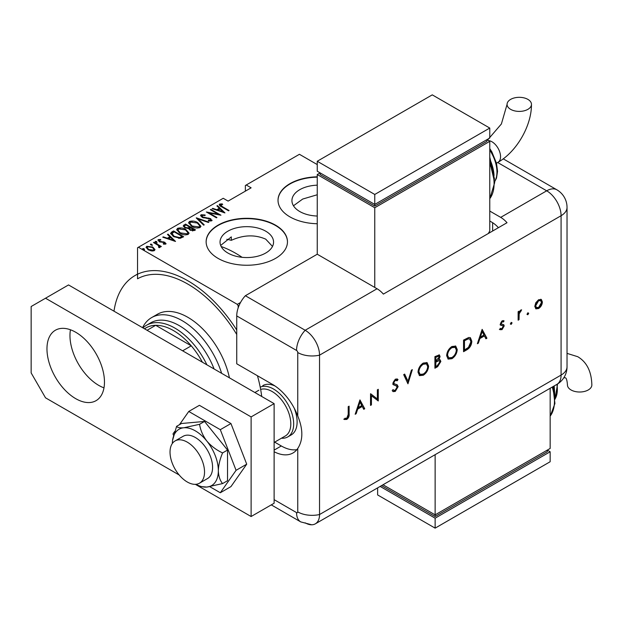 <?xml version="1.0" encoding="UTF-8"?>
<svg xmlns="http://www.w3.org/2000/svg" width="623" height="623" viewBox="0 0 623 623"><rect width="100%" height="100%" fill="white"/><g stroke="black" fill="none" stroke-linecap="round" stroke-linejoin="round"><path stroke-width="0.93" d="M317.247 185.179A26.758 15.45 0 0 0 291.93 200.606A26.758 15.45 0 0 0 299.764 211.532A26.758 15.45 0 0 0 317.247 216.033M272.492 246.428L265.725 239.154C254.932 234.443 243.461 234.832 231.312 240.322A101.658 58.694 -120 0 0 226.788 239.302M227.886 253.031A26.758 15.45 0 0 0 257.042 256.38A26.758 15.45 0 0 0 273.559 242.106A26.758 15.45 0 0 0 265.725 231.188A26.758 15.45 0 0 0 236.561 227.839A26.758 15.45 0 0 0 220.044 242.106A26.758 15.45 0 0 0 227.886 253.031M317.247 176.815A40.666 23.479 0 0 0 278.022 200.271A40.666 23.479 0 0 0 289.929 216.874A40.666 23.479 0 0 0 317.247 223.735M218.05 258.374A40.666 23.479 0 0 0 262.361 263.467A40.666 23.479 0 0 0 287.468 241.779A40.666 23.479 0 0 0 275.553 225.176A40.666 23.479 0 0 0 231.242 220.083A40.666 23.479 0 0 0 206.135 241.779A40.666 23.479 0 0 0 218.05 258.374M287.468 241.942A40.666 23.479 0 0 0 275.553 225.51A40.666 23.479 0 0 0 231.374 220.386A40.666 23.479 0 0 0 206.143 241.942M317.247 194.758L302.692 199.056L293.472 205.777M236.74 334.473A101.658 58.694 -120 0 0 187.858 284.111A101.658 58.694 -120 0 0 137.535 278.785L137.535 247.752L138.399 247.253L237.316 304.359L240.525 302.505M231.312 240.322L231.312 236.888L220.667 245.423M239.17 305.278L238.173 305.854L238.173 307.855M317.247 164.581L299.422 154.294L245.361 185.498L245.361 191.144M152.861 247.113L152.861 247.744L154.854 249.636L154.364 250.664L151.444 250.944L148.219 249.792L146.062 247.269L146.755 246.264L152.861 247.113L155.041 249.667M158.966 247.619L158.351 245.485L153.46 242.542L153.982 242.246L161.334 246.49L160.82 246.786L159.737 246.163L159.776 247.533L159.021 247.681L158.53 247.066L159.177 246.615L158.966 247.627M160.103 247.012L159.776 247.533M159.169 240.143L159.55 241.288L164.955 242.324L165.726 244.099L163.514 244.169L163.242 243.601L165.017 243.305L165.017 243.967L164.472 242.643L159.075 241.607L158.25 239.629L160.524 239.466L160.851 240.065L159.169 240.143L158.92 241.171M157.86 240.213L158.25 239.629L158.25 240.291L159.504 240.026M166.076 243.593L165.726 244.099M171.738 231.99L173.591 230.923L183.653 236.732L180.187 238.313L173.591 236.584L170.593 233.368L171.738 231.99L171.738 232.652L173.591 231.585L173.591 230.923M185.459 224.07L195.521 229.879L194.399 230.533L190.062 230.152L188.59 228.532L184.836 227.73L183.232 225.876L185.459 224.07L185.919 224.996M196.3 217.809L208.946 222.131L208.378 222.458L198.176 218.969L204.212 224.864L203.651 225.183L196.3 218.011M210.364 209.694L210.878 209.39L220.939 215.208L209.009 212.934L216.944 217.513L216.422 217.809L206.361 211.999L218.276 214.257L210.364 209.694M220.62 204.663L222.372 206.649L229.069 210.512L228.555 210.808L221.757 206.883C219.81 206.112 219.101 205.162 219.631 204.048L222.232 203.885L222.691 204.508L220.62 204.663L220.838 206.338M219.203 204.648L219.631 204.048L219.631 204.71L222.232 204.546M138.399 247.253L223.221 198.285L228.111 201.104L251.116 187.827L246.225 185M224.942 212.895L212.17 208.65L212.731 208.323L216.781 209.71L219.296 208.261L216.897 205.917L217.458 205.598L224.942 212.895M202.101 215.356L202.646 217.006L210.722 218.689L211.649 220.869L208.401 220.776L208.269 220.137L210.675 220.238L210.247 219.016L202.117 217.295L200.598 215.472L201.081 214.748L205.076 214.982L205.084 215.566L202.101 215.356L201.743 216.586M212.061 220.223L211.649 220.869M210.675 220.238L210.675 220.9L210.675 220.238M197.803 222.699L200.91 226.25L200.076 227.551C196.954 228.361 194.142 227.948 191.658 226.305L188.59 222.746L189.454 221.469C192.554 220.674 195.334 221.087 197.803 222.699L197.803 223.322M185.934 229.552L189.034 233.103L188.208 234.404C185.086 235.214 182.274 234.801 179.79 233.158L176.714 229.599L177.578 228.322C180.678 227.527 183.466 227.94 185.934 229.552L185.934 230.175M175.522 241.428L162.751 237.176L163.312 236.857L167.369 238.235L169.877 236.787L167.478 234.45L168.046 234.123L175.522 241.428M155.267 242.012L156.622 242.199L156.622 241.537L156.949 242.316L155.594 242.129L155.267 241.35L156.622 241.537L156.949 242.316M155.594 242.129L155.267 241.35L155.267 241.88M150.493 244.769L151.848 244.956L151.848 244.294L152.176 245.073L150.821 244.886L150.493 244.107L151.848 244.294L152.176 245.073M150.821 244.886L150.493 244.107L150.493 244.637M142.753 249.239L144.108 249.426L144.108 248.764L144.435 249.543L143.08 249.356L142.753 248.577L144.108 248.764L144.435 249.543M143.08 249.356L142.753 248.577L142.753 249.107M238.173 305.854L237.316 304.359M317.247 177.142A40.666 23.479 0 0 0 278.022 200.442M222.232 204.492L222.232 203.885M212.731 208.837L212.731 208.323M216.781 210.224L216.781 209.71M216.944 210.278L219.296 208.923L219.296 208.261M217.326 206.338L217.458 205.598M217.458 206.26L224.078 212.716M218.081 210.153L222.941 211.812L220.059 209.009L218.081 210.153L218.081 210.667M222.941 212.326L222.941 211.812M210.878 209.99L210.878 209.39M218.276 214.328L219.413 214.99M209.009 213.525L209.009 212.934M207.872 212.871L209.009 213.097M218.276 214.764L218.276 214.257M200.668 215.831L201.081 214.748M201.081 215.418L203.098 215.184M205.076 215.566L205.076 214.982M202.101 216.017L202.646 217.668M202.646 217.567L202.646 217.006M203.846 217.98L203.846 217.458M208.861 218.533L208.861 217.995M210.691 219.335L210.722 218.689M210.722 219.351L211.984 220.542M209.881 221.064L210.675 220.9M197.032 218.728L198.176 219.117M203.791 225.105L198.176 219.631L198.176 218.969M198.285 223.657L200.871 226.57M188.629 223.104L189.454 221.469M189.454 222.131L192.11 221.632M192.18 226.593L192.18 226.009L199.017 226.967L199.726 225.822L197.289 223.003L190.506 222.053L189.75 223.875L191.206 226.032M197.148 228.049L199.017 227.629L199.726 225.822M199.017 227.629L199.017 226.967M189.75 223.213L192.18 226.009M189.719 227.193L190.693 227.753M193.979 229.646L194.952 230.214M183.302 226.211L183.863 224.989M183.863 225.651L185.459 224.732M187.951 228.594L189.719 227.784L189.719 227.122L185.973 224.965L185.21 225.401L184.4 226.274L185.35 227.434L188.169 227.878L189.719 227.122M184.4 226.274L184.86 227.738M192.414 230.954L193.979 230.245L193.979 229.583L190.397 227.925L189.626 228.742L190.56 229.84L193.979 229.583M189.626 228.742L190.062 230.152M193.27 230.65L193.27 229.988M190.56 230.409L190.56 229.84M188.169 228.548L188.169 227.878M185.35 228.002L185.35 227.434M186.409 230.51L189.003 233.423M176.753 229.957L177.578 228.322M177.578 228.984L180.242 228.485M180.304 233.446L180.304 232.862L187.149 233.82L187.858 232.675L185.42 229.856L178.637 228.906L177.882 230.728L179.338 232.885M185.28 234.902L187.149 234.482L187.858 232.675M187.149 234.482L187.149 233.82M177.882 230.066L180.304 232.862M173.591 231.585L174.051 231.849M182.103 236.499L183.076 237.067M170.64 233.718L171.738 232.652M178.622 238.336L181.682 237.34L182.103 236.436L174.105 231.818L171.831 233.812L173.093 236.281M179.541 238.251L179.541 237.589L182.103 236.436M174.113 236.872L174.113 236.288L179.541 237.589M171.94 233.36L174.113 236.288M163.312 237.371L163.312 236.857M167.369 238.757L167.369 238.235M167.525 238.811L169.877 237.456L169.877 236.787M167.906 234.863L168.046 234.123M168.046 234.785L174.666 241.249M168.662 238.679L173.521 240.346L170.647 237.534L168.662 238.679L168.662 239.201M173.521 240.86L173.521 240.346M160.524 240.019L160.524 239.466M159.169 240.805L159.55 241.95M159.55 241.849L159.55 241.288M160.399 242.137L160.399 241.607M161.84 242.277L161.84 241.654M163.615 242.339L163.615 241.786M164.83 242.923L164.955 242.324M164.955 242.986L165.967 243.897M156.622 242.199L156.949 242.986M153.982 242.838L153.982 242.246M157.993 245.221L159.737 246.233M160.018 247.315L159.737 246.163M151.848 244.956L152.176 245.742M146.117 247.619L146.755 246.264M146.755 246.934L148.399 246.529M148.726 250.064L148.726 249.488L153.46 250.142L153.974 249.364L152.339 247.409L147.659 246.786L147.114 248.273L148.017 249.675M152.736 251.053L153.46 250.804L153.974 249.364M153.46 250.804L153.46 250.142M147.114 247.604L148.726 249.488M144.108 249.426L144.435 250.205M214.094 368.98A56.927 32.871 -120 0 0 179.229 325.611A56.927 32.871 -120 0 0 148.695 324.178M142.574 327.69A60.992 35.215 60 0 1 151.607 317.605A60.992 35.215 60 0 1 182.103 320.627A60.992 35.215 60 0 1 221.632 373.333M151.607 317.605L157.362 314.288A60.992 35.215 60 0 1 187.858 317.309A60.992 35.215 60 0 1 229.428 377.834M221.165 246.521A105.723 61.038 60 0 1 235.587 253.234A105.723 61.038 60 0 1 242.098 257.315M113.986 311.181A105.723 61.038 60 0 1 134.996 275.553A105.723 61.038 60 0 1 187.858 280.786A105.723 61.038 60 0 1 236.74 330.019M257.447 375.747A105.723 61.038 60 0 1 261.722 396.477M142.932 327.893A56.927 32.871 60 0 1 146.452 325.284A56.927 32.871 60 0 1 174.915 328.103A56.927 32.871 60 0 1 206.906 364.829M202.413 362.236A54.894 31.695 -120 0 0 191.261 345.835A54.894 31.695 -120 0 0 173.482 330.587A54.894 31.695 -120 0 0 155.695 325.307A54.894 31.695 -120 0 0 146.031 327.869L144.466 328.78M182.64 350.819L191.261 345.835L155.695 325.307L147.075 330.283M262.758 385.621A28.463 16.432 60 0 1 275.031 386.011M294.196 408.143A28.463 16.432 60 0 1 291.221 434.924L287.771 436.918A28.463 16.432 60 0 1 281.479 438.21M187.282 481.992A24.398 14.088 -120 0 0 199.485 483.199A24.398 14.088 -120 0 0 203.223 463.644A24.398 14.088 -120 0 0 187.282 442.151A24.398 14.088 -120 0 0 175.086 440.936A24.398 14.088 -120 0 0 171.341 460.49A24.398 14.088 -120 0 0 187.282 481.992M274.12 442.455L285.318 435.983A26.431 15.264 -120 0 0 289.376 414.809A26.431 15.264 -120 0 0 272.103 391.517A26.431 15.264 -120 0 0 260.64 389.43M260.212 387.156A28.463 16.432 60 0 1 273.544 389.025A28.463 16.432 60 0 1 292.14 414.108A28.463 16.432 60 0 1 287.771 436.918M75.718 398.658A40.666 23.479 60 0 1 49.155 362.82A40.666 23.479 60 0 1 55.385 330.237A40.666 23.479 60 0 1 75.718 332.254A40.666 23.479 60 0 1 102.281 368.084A40.666 23.479 60 0 1 96.051 400.667A40.666 23.479 60 0 1 75.718 398.658M103.986 387.849A40.666 23.479 60 0 1 98.722 385.372A40.666 23.479 60 0 1 70.454 329.769M274.12 403.634L251.116 416.912L45.526 298.222L68.53 284.937L274.12 403.634L274.12 503.236L251.116 516.522L195.365 484.336M179.198 474.999L45.526 397.824L31.15 372.92L31.15 306.516L45.526 298.222M251.116 416.912L251.116 516.522M209.78 486.68L220.308 492.754L230.946 486.61L246.716 464.174L230.946 423.531L199.399 405.316L188.761 411.46L179.471 424.684M220.308 492.754L236.078 470.318L246.716 464.174M236.078 470.318L220.308 429.675L230.946 423.531M220.308 429.675L188.761 411.46M174.713 431.451L172.992 433.896L173.56 435.368M199.485 483.199L207.529 478.55A24.398 14.088 -120 0 0 203.962 445.149A24.398 14.088 -120 0 0 183.131 436.295L175.086 440.936M195.902 484.305A32.528 18.783 -120 0 0 198.776 485.667L201.058 486.586L206.836 487.061L222.575 483.588L227.535 480.722L227.535 450.055L204.531 421.436L181.534 423.492L176.574 426.358L172.587 440.313A32.528 18.783 -120 0 0 172.337 443.49M222.575 483.588C219.958 480.442 218.548 476.143 218.338 470.7C218.541 465.054 219.95 459.128 222.575 452.921L227.535 450.055M222.575 452.921C216.438 450.055 211.189 446.107 206.836 441.061C202.888 435.773 200.466 430.189 199.57 424.302L204.531 421.436M199.57 424.302L183.832 427.775C179.883 428.032 177.469 427.557 176.574 426.358M198.776 485.667A32.528 18.783 -120 0 0 206.836 487.061A32.528 18.783 -120 0 0 218.338 470.7A32.528 18.783 -120 0 0 206.836 441.061A32.528 18.783 -120 0 0 183.832 427.775A32.528 18.783 -120 0 0 172.587 440.313M236.74 315.923L236.74 363.793L272.679 384.539A40.666 23.479 -120 0 1 297.747 415.946L297.747 352.532A1.698 0.981 -120 0 0 296.548 350.453L236.74 315.923A20.333 11.736 -60 0 1 245.361 295.73L317.247 254.223L377.055 288.753A20.333 11.736 60 0 1 383.379 294.103L507.021 222.715A20.333 11.736 -120 0 0 500.697 217.372L489.771 211.065M274.12 451.737A40.666 23.479 -120 0 0 293.012 452.96A40.666 23.479 -120 0 0 297.747 448.482C303.191 440.142 303.191 429.294 297.747 415.946M274.673 442.135L281.308 445.967A40.666 23.479 -120 0 0 296.86 449.666M271.278 504.879L300.753 521.903L311.702 524.784A20.333 11.736 -120 0 0 319.544 514.528L319.544 355.157A20.333 11.736 -120 0 0 305.169 330.26L245.361 295.73L305.169 330.26A20.333 11.736 120 0 0 296.548 350.453M527.035 314.233L527.876 312.777L528.717 313.268L527.876 314.716L527.066 314.483M527.876 312.777L528.717 313.268L528.14 312.933L527.299 314.381M510.393 323.843L511.234 322.387L512.067 322.87L511.234 324.326L510.424 324.092M511.234 322.387L512.067 322.87L511.491 322.543L510.658 323.991M482.14 329.357L486.913 338.219L485.924 338.787L484.437 335.922L479.881 338.554L478.347 343.164L477.366 343.732L482.14 329.357M446.652 355.702C446.925 351.816 448.669 348.755 451.877 346.52L455.717 346.092L457.235 349.534C456.947 353.436 455.187 356.488 451.963 358.692L448.178 359.089L446.652 355.702M418.01 372.235C418.282 368.349 420.027 365.288 423.235 363.061L427.074 362.633L428.593 366.075C428.305 369.969 426.545 373.021 423.321 375.233L419.536 375.63L418.01 372.235M396.882 386.19L393.417 384.757L392.856 383.316L395.332 379.173L397.303 379.018L398.011 379.594L397.194 380.778L395.231 380.419L393.759 382.748L394.421 383.861L397.116 384.741L398.144 386.618L395.27 391.423L393.136 391.626L392.21 390.652L393.058 389.57L393.791 390.302L395.27 390.232L397.24 387.124L395.94 385.59M397.194 380.778L396.01 379.991M396.625 380.443L394.655 380.092L393.183 382.413L394.421 383.861M359.954 399.896L364.728 408.758L363.746 409.327L362.259 406.461L357.695 409.093L356.161 413.703L355.18 414.272L359.954 399.896M305.169 522.829A20.333 11.736 -120 0 0 315.339 523.834A20.333 11.736 -120 0 0 319.544 514.528L319.544 355.157A20.333 11.736 -120 0 0 305.169 330.26L377.055 288.753M348.21 414.404L348.21 406.671L349.114 406.157L349.114 413.999C349.386 416.172 348.607 417.978 346.77 419.427L344.34 419.489L344.869 418.282L346.816 418.204L348.21 414.404M371.433 404.888L370.529 405.409L370.529 393.791L377.367 398.985L377.367 389.842L378.27 389.32L378.27 400.939L371.433 395.761L371.433 404.888L370.529 404.748M407.948 383.807L403.688 374.641L404.654 374.088L408.01 381.307L411.367 370.21L412.333 369.649L407.948 383.807M434.916 368.24L434.916 356.621L439.371 354.908L440.072 356.52L438.911 359.658L440.111 359.775L440.85 361.511L437.634 366.667L434.916 368.24M466.674 349.9L463.559 351.699L463.559 340.08L468.784 337.479L470.412 337.728L471.813 341.272C471.627 345.119 469.913 347.992 466.674 349.9L466.097 349.565L463.559 351.037M501.608 321.468L500.658 323.166L500.908 323.789L503.859 324.817L504.202 325.93L502.045 329.629L499.942 329.692L500.542 328.562L501.998 328.617L503.298 326.499L503.049 325.829L500.666 325.175L500.331 324.061L502.185 320.759L504.069 320.876L503.454 321.959L501.608 321.468L502.185 321.803L501.235 323.493L501.585 324.194L501.141 323.921M503.454 321.959L502.185 321.803M500.542 328.562L500.121 328.329M518.134 320.191L518.134 311.702L519.037 311.181L519.037 312.427L520.828 309.997L521.615 309.833L519.2 313.805L519.037 319.669L518.134 320.191M535.788 302.762L538.584 299.741L541.379 299.531L542.392 301.968C542.174 304.779 540.912 306.968 538.584 308.533L535.928 308.86L534.775 306.36L535.788 302.762M492.645 222.699L492.645 231.016M498.392 227.699A20.333 11.736 -120 0 0 492.069 222.356L489.771 221.025M348.537 406.484L348.537 413.672C348.81 415.837 348.031 417.644 346.193 419.092L346.77 419.427M346.193 419.092L343.764 419.154M359.86 400.168L364.728 408.758M364.151 408.431L363.482 408.82M357.695 409.093L357.119 408.766L361.683 406.134L362.259 406.461M357.119 408.766L355.585 413.368L356.161 413.703M360.008 402.131L359.432 401.796L357.61 407.286L358.186 407.621L361.784 405.542L360.008 402.131L358.186 407.621M370.63 393.728L377.367 398.985M377.702 389.648L377.702 400.605L378.27 400.939M370.856 404.553L370.856 395.434L371.433 395.761M396.804 384.586L397.567 386.291L394.694 391.096L395.27 391.423M394.694 391.096L392.856 391.431M392.918 389.749L393.791 390.302M396.306 385.863L392.84 384.43M397.03 378.893L398.011 379.594M397.435 379.259L396.672 380.373M394.655 380.092L395.231 380.419M393.183 382.413L393.759 382.748M393.845 383.534L394.281 383.784M397.567 386.291L398.144 386.618M404.327 374.275L408.01 381.307M411.515 370.124L407.606 383.067M426.771 362.477L428.593 366.075M428.017 365.74C427.728 369.641 425.968 372.694 422.744 374.898L423.321 375.233M422.744 374.898L419.256 375.443M426.202 363.754L422.705 363.894C420.058 365.693 418.601 368.193 418.337 371.378L420.112 374.384L423.282 374.057C425.961 372.289 427.425 369.797 427.69 366.589L426.49 363.887L423.282 364.229C420.626 366.028 419.17 368.52 418.913 371.713L420.112 374.384M422.705 363.894L423.282 364.229M418.337 371.378L418.913 371.713M439.059 354.791L440.072 356.52M439.503 356.185L438.335 359.331L438.911 359.658M439.799 359.658L440.85 361.511M440.274 361.184L437.058 366.332L437.634 366.667M437.058 366.332L434.916 367.57M439.441 360.935L437.72 360.577L435.243 361.87L435.243 366.192L435.82 366.526L437.105 365.779L439.947 362.033L439.441 360.935L438.296 360.912L435.82 362.204L435.82 366.526M438.802 356.161L438.226 355.826L435.243 356.956L435.243 360.678L435.82 361.013L439.168 357.057L438.802 356.161L435.82 357.291L435.82 361.013M436.466 356.247L437.042 356.582M435.243 356.956L435.82 357.291M435.243 361.87L435.82 362.204M437.72 360.577L438.296 360.912M455.413 345.944L457.235 349.534M456.659 349.207C456.371 353.101 454.611 356.154 451.387 358.365L451.963 358.692M451.387 358.365L447.898 358.91M454.845 347.213L451.348 347.361C448.7 349.16 447.244 351.652 446.979 354.845L448.762 357.851L451.924 357.524C454.603 355.749 456.067 353.264 456.332 350.056L455.133 347.354L451.924 347.689C449.269 349.495 447.82 351.987 447.555 355.172L448.762 357.851M451.348 347.361L451.924 347.689M446.979 354.845L447.555 355.172M470.108 337.58L471.813 341.272M471.237 340.937C471.05 344.784 469.337 347.665 466.097 349.565M469.804 339.037L467.686 338.554L463.886 340.415L463.886 349.659L464.462 349.986L468.488 347.361L470.91 341.786L469.804 339.037L468.262 338.881L464.462 340.75L464.462 349.986M463.886 340.415L464.462 340.75M467.686 338.554L468.262 338.881M482.046 329.629L486.913 338.219M486.337 337.884L485.66 338.273M479.881 338.554L479.305 338.219L483.869 335.587L484.437 335.922M479.305 338.219L477.771 342.829L478.347 343.164M482.194 331.584L481.618 331.257L479.796 336.747L480.364 337.082L483.962 335.003L482.194 331.584L480.364 337.082M503.477 320.58L502.893 321.608M500.658 323.166L501.235 323.493M503.283 324.482L504.202 325.93M503.625 325.603L501.468 329.294L502.045 329.629M501.468 329.294L499.366 329.365M502.473 325.502L501.359 325.268L501.936 325.595M501.359 325.268L500.09 324.84M518.461 311.508L519.037 312.427M520.836 309.989L520.548 310.69L521.124 311.017M520.548 310.69L520.08 310.799L520.657 311.134M518.936 312.372L518.624 313.478L519.2 313.805M518.624 313.478L518.461 319.334L519.037 319.669M540.803 299.196L542.392 301.968M541.815 301.633C541.597 304.445 540.336 306.633 538.015 308.198L538.584 308.533M538.015 308.198L535.648 308.665M540.632 300.598L538.007 300.457L535.102 305.511L535.944 307.396L538.584 307.489L541.488 302.49L540.632 300.598L538.584 300.784L535.679 305.846L536.52 307.731M538.007 300.457L538.584 300.784M535.102 305.511L535.679 305.846M527.891 99.384A12.195 7.04 180 0 1 531.466 104.36A12.195 7.04 180 0 1 523.935 110.871A12.195 7.04 180 0 1 510.642 109.344A12.195 7.04 180 0 1 507.067 104.368A12.195 7.04 180 0 1 514.598 97.858A12.195 7.04 180 0 1 527.891 99.384M488.3 233.524L489.771 230.985L489.771 141.343L374.758 207.739L317.247 174.541L317.247 254.223M317.247 161.264L374.758 194.462L489.771 128.058L432.261 94.86L317.247 161.264L317.247 171.224L374.758 204.422L374.758 206.081L320.121 174.541L320.121 172.883L317.247 174.541M489.771 141.343L486.898 139.677L486.898 141.343L374.758 206.081M374.758 207.739L374.758 287.429M374.758 194.462L374.758 204.422L489.771 138.018L489.771 128.058M563.854 377.702L565.544 377.834C566.478 378.317 567.117 380.692 567.452 384.967A12.195 7.04 0 0 0 571.026 389.951A12.195 7.04 0 0 0 584.319 391.478A12.195 7.04 0 0 0 591.85 384.967C591.5 371.503 586.804 362.08 577.747 356.706L567.031 353.373M550.156 388.269L550.156 448.459L435.134 514.863L435.134 454.673M383.013 484.764L435.134 514.863L435.134 516.522L381.572 485.597M435.134 516.522L547.274 451.776L547.274 450.118L550.156 451.776L435.134 518.18L380.131 486.423M550.156 451.776L550.156 461.736L435.134 528.14L377.631 494.942L377.631 487.871M435.134 528.14L435.134 518.18M222.372 207.241L222.372 206.649M206.525 218.354L206.525 217.762M189.376 227.987L189.376 227.325M181.682 237.34L181.682 236.678M274.12 499.646L296.548 512.597A1.698 0.981 -120 0 0 297.747 511.904L297.747 448.482M297.747 511.904A20.333 11.736 180 0 0 319.544 514.528L561.082 375.085L561.082 215.714L319.544 355.157A20.333 11.736 180 0 1 297.747 352.532M300.753 521.903A20.333 11.736 -60 0 1 296.548 512.597M281.308 445.967L274.12 450.118M500.697 217.372L546.698 190.809L497.652 162.494M556.869 189.805A20.333 20.333 0 0 1 567.031 207.412A20.333 11.736 180 0 1 561.082 215.714A20.333 11.736 -120 0 0 546.698 190.809A20.333 11.736 120 0 1 556.869 189.805L503.228 158.842M555.038 398.993A28.463 16.432 -120 0 0 556.892 384.375A20.333 11.736 -120 0 0 561.082 375.085A20.333 11.736 180 0 0 567.031 366.783L567.031 207.412M348.537 413.672L349.114 413.999M394.491 385.053L395.068 385.388M435.843 361.527L436.419 361.862M464.594 340.01L465.171 340.345M518.461 316.484L519.037 316.819M496.484 163.171L498.034 162.276A12.195 7.04 -120 0 0 500.557 156.692A12.195 7.04 -120 0 0 491.929 141.756A12.195 7.04 -120 0 0 488.471 140.588M489.771 198.675A40.666 23.479 -120 0 0 489.771 163.693M494.047 175.577A32.528 18.783 -120 0 0 489.771 159.06M494.654 181.519A28.463 16.432 -120 0 0 489.771 150.096M550.156 416.148A40.666 23.479 -120 0 0 552.243 387.062M554.431 393.051A32.528 18.783 -120 0 0 553.497 386.33M137.535 274.081L134.996 275.553M146.452 325.284L150.766 322.792M254.877 392.521L258.888 390.208M315.339 523.834L556.869 384.391A20.333 20.333 0 0 0 567.031 366.783M426.49 363.887L425.914 363.559M455.133 347.354L454.556 347.019M498.034 162.276C516.654 151.747 531.66 125.753 531.466 104.36M489.771 198.815L494.678 182.648L489.771 161.536M494.514 179.253L489.771 157.074M494.662 181.76L496.484 178.139L497.551 171.333L496.508 163.257L491.859 151.88L489.771 148.562M487.552 140.058L501.39 123.977L507.067 104.368M557.554 383.978L555.046 399.234M554.19 385.941L554.898 396.726M552.951 386.649L554.922 403.525L550.156 416.289"/></g></svg>
